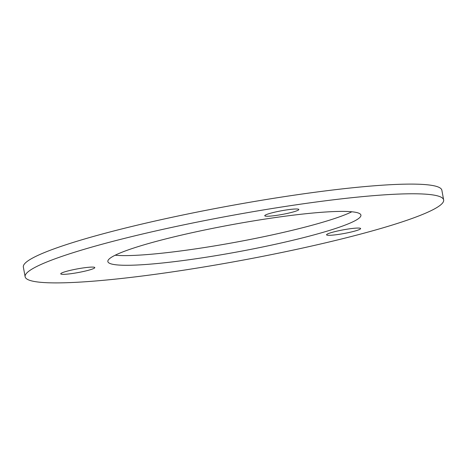 <?xml version="1.0" encoding="UTF-8"?>
<svg xmlns="http://www.w3.org/2000/svg" width="467" height="467" viewBox="0 0 467 467"><rect width="100%" height="100%" fill="white"/><g stroke="black" fill="none" stroke-linecap="round" stroke-linejoin="round"><path stroke-width="0.7" d="M265.513 215.007A17.32 1.868 169.6 0 0 264.76 215.742A17.32 1.868 169.6 0 0 279.418 214.931A17.32 1.868 169.6 0 0 298.069 210.226A17.32 1.868 169.6 0 0 298.827 209.49A17.32 1.868 169.6 0 0 284.17 210.302A17.32 1.868 169.6 0 0 265.513 215.007M327.32 234.072A17.32 1.868 169.6 0 0 326.567 234.808A17.32 1.868 169.6 0 0 341.225 233.996A17.32 1.868 169.6 0 0 359.876 229.291A17.32 1.868 169.6 0 0 360.629 228.556A17.32 1.868 169.6 0 0 345.971 229.367A17.32 1.868 169.6 0 0 327.32 234.072M61.498 273.107A17.32 1.868 169.6 0 0 60.739 273.843A17.32 1.868 169.6 0 0 75.397 273.032A17.32 1.868 169.6 0 0 94.054 268.327A17.32 1.868 169.6 0 0 94.807 267.591A17.32 1.868 169.6 0 0 80.149 268.402A17.32 1.868 169.6 0 0 61.498 273.107M113.469 256.097A128.647 13.893 169.6 0 0 107.859 261.561A128.647 13.893 169.6 0 0 216.741 255.525A128.647 13.893 169.6 0 0 355.305 220.582A128.647 13.893 169.6 0 0 360.921 215.118A128.647 13.893 169.6 0 0 252.034 221.154A128.647 13.893 169.6 0 0 113.469 256.097M115.162 255.221A128.647 13.893 169.6 0 0 235.123 242.326A128.647 13.893 169.6 0 0 351.838 211.779M443.65 199.929L441.875 190.256A212.759 22.976 169.6 0 0 261.794 200.244A212.759 22.976 169.6 0 0 32.632 258.029A212.759 22.976 169.6 0 0 23.35 267.071L25.125 276.744A212.759 22.976 169.6 0 0 205.206 266.756A212.759 22.976 169.6 0 0 434.368 208.971A212.759 22.976 169.6 0 0 443.65 199.929A212.759 22.976 169.6 0 0 263.569 209.917A212.759 22.976 169.6 0 0 34.406 267.708A212.759 22.976 169.6 0 0 25.125 276.744"/></g></svg>
